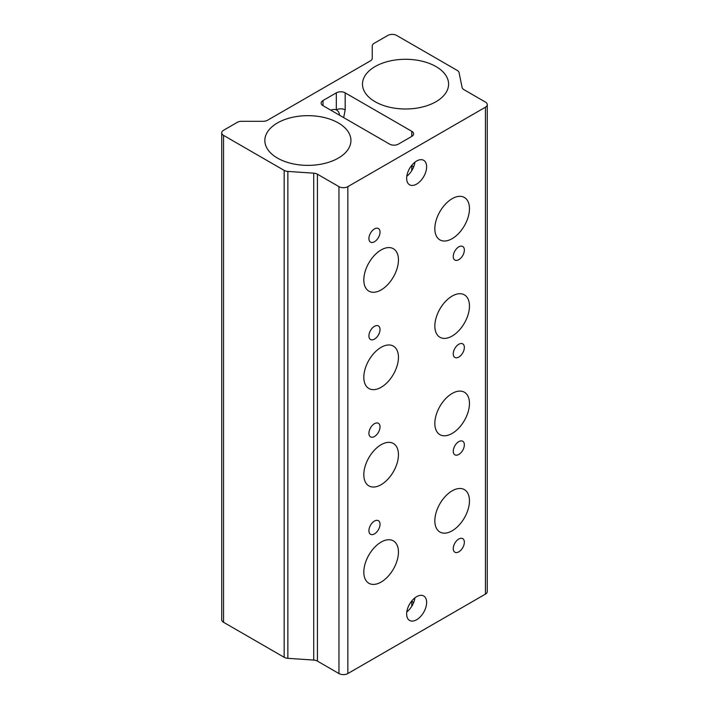 <?xml version="1.0" encoding="UTF-8"?>
<svg xmlns="http://www.w3.org/2000/svg" width="709" height="709" viewBox="0 0 709 709"><rect width="100%" height="100%" fill="white"/><g stroke="black" fill="none" stroke-linecap="round" stroke-linejoin="round"><path stroke-width="1.06" d="M458.812 551.824A7.843 4.529 120 0 0 463.934 544.911A7.843 4.529 120 0 0 462.729 538.618A7.843 4.529 120 0 0 458.812 539.008A7.843 4.529 120 0 0 453.68 545.93A7.843 4.529 120 0 0 454.886 552.214A7.843 4.529 120 0 0 458.812 551.824M374.476 533.886A7.843 4.529 120 0 0 379.599 526.973A7.843 4.529 120 0 0 378.393 520.681A7.843 4.529 120 0 0 374.476 521.071A7.843 4.529 120 0 0 369.345 527.983A7.843 4.529 120 0 0 370.55 534.276A7.843 4.529 120 0 0 374.476 533.886M458.812 454.442A7.843 4.529 120 0 0 463.934 447.53A7.843 4.529 120 0 0 462.729 441.237A7.843 4.529 120 0 0 458.812 441.627A7.843 4.529 120 0 0 453.68 448.549A7.843 4.529 120 0 0 454.886 454.832A7.843 4.529 120 0 0 458.812 454.442M374.476 436.505A7.843 4.529 120 0 0 379.599 429.592A7.843 4.529 120 0 0 378.393 423.3A7.843 4.529 120 0 0 374.476 423.69A7.843 4.529 120 0 0 369.345 430.602A7.843 4.529 120 0 0 370.55 436.895A7.843 4.529 120 0 0 374.476 436.505M458.812 357.061A7.843 4.529 120 0 0 463.934 350.149A7.843 4.529 120 0 0 462.729 343.865A7.843 4.529 120 0 0 458.812 344.246A7.843 4.529 120 0 0 453.68 351.168A7.843 4.529 120 0 0 454.886 357.451A7.843 4.529 120 0 0 458.812 357.061M374.476 339.124A7.843 4.529 120 0 0 379.599 332.211A7.843 4.529 120 0 0 378.393 325.918A7.843 4.529 120 0 0 374.476 326.308A7.843 4.529 120 0 0 369.345 333.221A7.843 4.529 120 0 0 370.55 339.514A7.843 4.529 120 0 0 374.476 339.124M452.147 530.811A24.478 14.136 120 0 0 468.144 509.239A24.478 14.136 120 0 0 464.386 489.618A24.478 14.136 120 0 0 452.147 490.832A24.478 14.136 120 0 0 436.159 512.403A24.478 14.136 120 0 0 439.908 532.025A24.478 14.136 120 0 0 452.147 530.811M381.132 582.062A24.478 14.136 120 0 0 397.129 560.491A24.478 14.136 120 0 0 393.371 540.87A24.478 14.136 120 0 0 381.132 542.084A24.478 14.136 120 0 0 365.135 563.655A24.478 14.136 120 0 0 368.893 583.277A24.478 14.136 120 0 0 381.132 582.062M452.147 433.429A24.478 14.136 120 0 0 468.144 411.858A24.478 14.136 120 0 0 464.386 392.237A24.478 14.136 120 0 0 452.147 393.451A24.478 14.136 120 0 0 436.159 415.022A24.478 14.136 120 0 0 439.908 434.644A24.478 14.136 120 0 0 452.147 433.429M381.132 484.681A24.478 14.136 120 0 0 397.129 463.11A24.478 14.136 120 0 0 393.371 443.488A24.478 14.136 120 0 0 381.132 444.703A24.478 14.136 120 0 0 365.135 466.274A24.478 14.136 120 0 0 368.893 485.895A24.478 14.136 120 0 0 381.132 484.681M452.147 336.048A24.478 14.136 120 0 0 468.144 314.477A24.478 14.136 120 0 0 464.386 294.855A24.478 14.136 120 0 0 452.147 296.07A24.478 14.136 120 0 0 436.159 317.641A24.478 14.136 120 0 0 439.908 337.262A24.478 14.136 120 0 0 452.147 336.048M381.132 387.3A24.478 14.136 120 0 0 397.129 365.729A24.478 14.136 120 0 0 393.371 346.107A24.478 14.136 120 0 0 381.132 347.321A24.478 14.136 120 0 0 365.135 368.893A24.478 14.136 120 0 0 368.893 388.514A24.478 14.136 120 0 0 381.132 387.3M458.812 259.68A7.843 4.529 120 0 0 463.934 252.767A7.843 4.529 120 0 0 462.729 246.484A7.843 4.529 120 0 0 458.812 246.865A7.843 4.529 120 0 0 453.68 253.787A7.843 4.529 120 0 0 454.886 260.07A7.843 4.529 120 0 0 458.812 259.68M374.476 241.742A7.843 4.529 120 0 0 379.599 234.83A7.843 4.529 120 0 0 378.393 228.537A7.843 4.529 120 0 0 374.476 228.927A7.843 4.529 120 0 0 369.345 235.84A7.843 4.529 120 0 0 370.55 242.132A7.843 4.529 120 0 0 374.476 241.742M452.147 238.667A24.478 14.136 120 0 0 468.144 217.096A24.478 14.136 120 0 0 464.386 197.474A24.478 14.136 120 0 0 452.147 198.688A24.478 14.136 120 0 0 436.159 220.26A24.478 14.136 120 0 0 439.908 239.881A24.478 14.136 120 0 0 452.147 238.667M381.132 289.919A24.478 14.136 120 0 0 397.129 268.348A24.478 14.136 120 0 0 393.371 248.726A24.478 14.136 120 0 0 381.132 249.94A24.478 14.136 120 0 0 365.135 271.512A24.478 14.136 120 0 0 368.893 291.133A24.478 14.136 120 0 0 381.132 289.919M339.558 115.239A14.127 8.153 120 0 0 336.704 110.09A14.127 8.153 120 0 0 336.305 109.886A14.127 8.153 120 0 0 330.819 110.187M414.942 162.166A14.127 8.153 -60 0 1 414.198 165.401A14.127 8.153 -60 0 1 411.761 170.639A14.127 8.153 -60 0 1 406.798 176.275M416.644 184.083A14.127 8.153 120 0 0 425.87 171.64A14.127 8.153 120 0 0 423.698 160.323A14.127 8.153 120 0 0 416.644 161.023A14.127 8.153 120 0 0 407.418 173.466A14.127 8.153 120 0 0 409.58 184.783A14.127 8.153 120 0 0 416.644 184.083M414.942 597.82A14.127 8.153 -60 0 1 414.198 601.055A14.127 8.153 -60 0 1 411.761 606.292A14.127 8.153 -60 0 1 406.798 611.92M416.644 619.737A14.127 8.153 120 0 0 425.87 607.285A14.127 8.153 120 0 0 423.698 595.968A14.127 8.153 120 0 0 416.644 596.668A14.127 8.153 120 0 0 407.418 609.12A14.127 8.153 120 0 0 409.58 620.437A14.127 8.153 120 0 0 416.644 619.737M435.982 66.566A43.045 24.85 0 0 0 388.461 61.328A43.045 24.85 0 0 0 362.512 84.903A43.045 24.85 0 0 0 375.105 101.715A43.045 24.85 0 0 0 421.403 107.245A43.045 24.85 0 0 0 448.575 84.903A43.045 24.85 0 0 0 435.982 66.566M338.335 122.941A43.045 24.85 0 0 0 290.805 117.703A43.045 24.85 0 0 0 264.865 141.286A43.045 24.85 0 0 0 277.458 158.089A43.045 24.85 0 0 0 323.756 163.619A43.045 24.85 0 0 0 350.92 141.286A43.045 24.85 0 0 0 338.335 122.941M345.177 109.886A6.275 3.625 180 0 0 336.305 109.886L336.305 92.852L322.985 100.536L322.985 105.668L389.569 144.104A6.275 3.625 180 0 0 398.44 144.104L411.761 136.42L411.761 131.289L345.177 92.852L345.177 109.886L343.679 117.614M347.844 186.644L347.844 673.55L485.443 594.107L485.443 107.201A6.275 3.625 0 0 0 487.278 104.64A6.275 3.625 0 0 0 485.443 102.078L463.899 89.644A6.275 3.625 180 0 1 462.108 87.499L459.06 72.575A6.275 3.625 0 0 0 457.27 70.439L396.668 35.45A6.275 3.625 0 0 0 387.788 35.45L374.095 43.355A6.275 3.625 0 0 0 372.252 45.917L372.252 58.298A6.275 3.625 180 0 1 370.417 60.859L267.568 120.238A6.275 3.625 180 0 1 263.128 121.301L241.698 121.301A6.275 3.625 0 0 0 237.258 122.356L223.557 130.27A6.275 3.625 0 0 0 221.722 132.831A6.275 3.625 0 0 0 223.557 135.392L284.158 170.382A6.275 3.625 0 0 0 287.863 171.418L313.724 173.173A6.275 3.625 180 0 1 317.428 174.21L338.964 186.644A6.275 3.625 0 0 0 347.844 186.644L485.443 107.201M411.761 131.289A6.275 3.625 180 0 1 413.595 133.85A6.275 3.625 180 0 1 411.761 136.42M322.985 105.668A6.275 3.625 180 0 1 321.15 103.106A6.275 3.625 180 0 1 322.985 100.536M336.305 92.852A6.275 3.625 180 0 1 345.177 92.852M487.278 104.64L487.278 591.545A6.275 3.625 180 0 1 485.443 594.107M347.844 673.55A6.275 3.625 180 0 1 338.964 673.55L338.964 186.644M317.428 174.21L317.428 661.116L338.964 673.55M317.428 661.116A6.275 3.625 0 0 0 313.724 660.079L313.724 173.173M287.863 171.418L287.863 658.324L313.724 660.079M287.863 658.324A6.275 3.625 180 0 1 284.158 657.287L284.158 170.382M223.557 135.392L223.557 622.298L284.158 657.287M223.557 622.298A6.275 3.625 180 0 1 221.722 619.737L221.722 132.831M411.761 606.292L411.761 600.957M411.761 170.639L411.761 165.303M411.761 601.17A6.275 3.625 180 0 1 413.471 603.005M411.761 165.516A6.275 3.625 180 0 1 413.471 167.351"/></g></svg>

